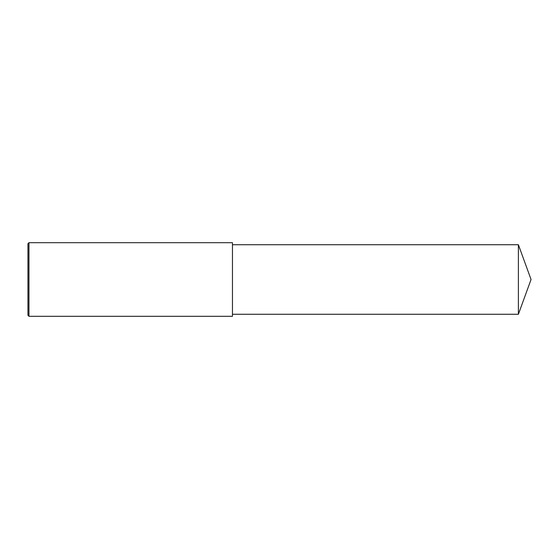 <?xml version="1.0" encoding="UTF-8"?>
<svg xmlns="http://www.w3.org/2000/svg" width="559" height="559" viewBox="0 0 559 559"><rect width="100%" height="100%" fill="white"/><g stroke="black" fill="none" stroke-linecap="round" stroke-linejoin="round"><path stroke-width="0.84" d="M28.97 242.69L27.95 243.71L27.95 315.29L28.97 316.31L28.97 242.69L232.46 242.69L232.46 316.31L28.97 316.31M518.396 244.73L518.396 314.27L531.05 279.5L518.396 244.73L232.46 244.73M518.396 314.27L232.46 314.27"/></g></svg>
